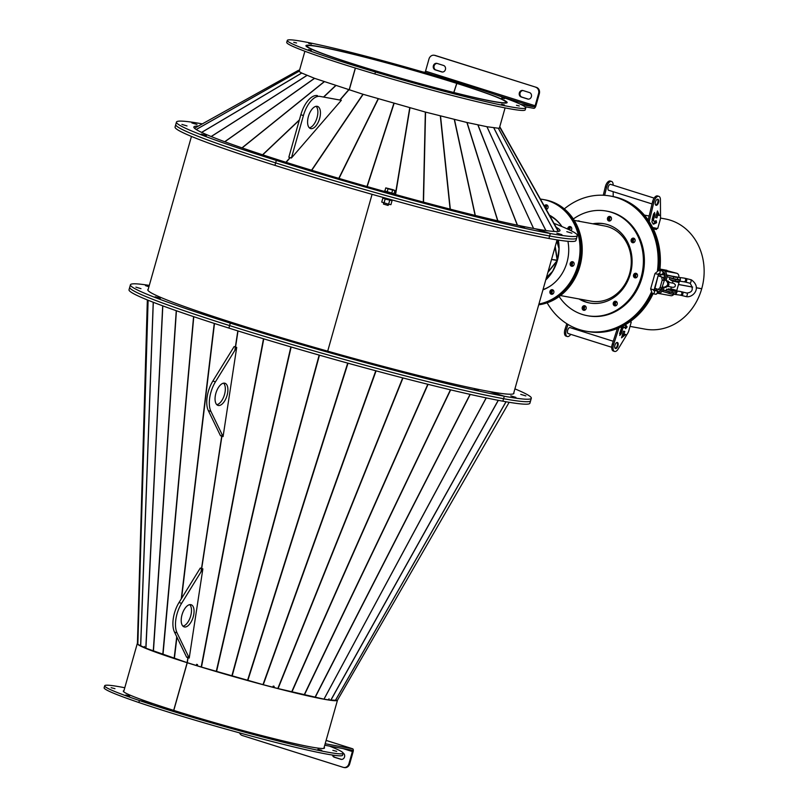 <?xml version="1.0" encoding="UTF-8"?>
<svg xmlns="http://www.w3.org/2000/svg" width="808" height="808" viewBox="0 0 808 808"><rect width="100%" height="100%" fill="white"/><g stroke="black" fill="none" stroke-linecap="round" stroke-linejoin="round"><path stroke-width="1.21" d="M273.892 686.245L273.72 687.436L277.942 688.547L323.978 699.152L486.174 397.879M196.92 664.418L196.384 665.509L196.617 664.317L197.516 664.6L197.303 665.792L201.202 667.004L263.125 684.669L272.761 687.184L273.225 686.063L274.164 686.315L273.72 687.436M187.941 657.641L187.173 662.651L196.384 665.509M201.576 568.458L221.786 436.169M235.421 346.975L237.875 330.906M337.37 700.354L509.161 402.283M328.432 699.88A103.252 5.505 15.8 0 0 328.846 699.94L337.35 700.354M486.275 397.9L323.988 699.142A103.252 5.505 15.8 0 0 324.089 699.152M324.008 699.162L486.204 397.889M324.079 699.173L328.422 699.88L329.038 698.789L328.513 699.728M149.298 285.406A208.323 11.1 15.8 0 0 130.421 284.8L129.724 287.274A208.323 11.1 15.8 0 0 229.603 325.604A208.323 11.1 15.8 0 0 503.586 398.708A208.323 11.1 15.8 0 0 530.614 400.718L529.917 403.202A208.323 11.1 15.8 0 1 502.889 401.192L503.586 398.708L502.889 401.192A208.323 11.1 15.8 0 1 228.896 328.088L229.603 325.604A208.323 11.1 15.8 0 1 129.724 287.274L129.017 289.759A208.323 11.1 15.8 0 0 228.896 328.088L229.603 325.604A208.323 11.1 15.8 0 0 503.586 398.708A208.323 11.1 15.8 0 0 530.614 400.718L531.321 398.243A208.323 11.1 15.8 0 0 514.918 388.87M173.68 710.373L187.163 662.712A104.03 5.545 15.8 0 1 137.279 643.572L123.654 691.729M144.056 647.531A103.252 5.505 15.8 0 0 144.369 647.673L187.123 662.641L188.163 655.833M147.803 649.107A103.252 5.505 15.8 0 0 152.328 650.864M154.247 651.581A103.252 5.505 15.8 0 0 187.537 662.782L187.163 662.712M129.654 696.011L125.826 695.021L129.654 696.011M114.948 688.679L111.13 687.689L114.948 688.679M124.785 687.749A123.907 6.605 15.8 0 0 104.676 685.78L104.121 687.77A123.907 6.605 15.8 0 0 138.865 702.516L139.431 700.536L152.631 703.505A104.545 5.575 15.8 0 0 261.62 735.533A104.545 5.575 15.8 0 0 324.503 747.986A104.545 5.575 15.8 0 0 324.159 747.319M104.676 685.78A123.907 6.605 15.8 0 0 139.431 700.536A123.907 6.605 15.8 0 0 268.599 738.492A123.907 6.605 15.8 0 0 343.127 753.258A123.907 6.605 15.8 0 0 329.381 746.077M123.957 690.668A104.545 5.575 15.8 0 0 123.311 691.052A104.545 5.575 15.8 0 0 152.631 703.505L139.431 700.536L138.865 702.516A123.907 6.605 15.8 0 0 268.034 740.471A123.907 6.605 15.8 0 0 342.572 755.248L343.127 753.258M137.431 643.33L147.349 299.93L137.431 643.33L137.835 644.35L144.379 647.531M144.369 647.683L144.43 646.44L144.036 647.531M148.106 300.233L137.835 644.35L148.076 300.223M200.99 571.892L222.008 434.361M234.845 350.419L237.825 330.886M173.781 710.404L187.264 662.752A104.03 5.545 15.8 0 0 337.481 700.223A104.03 5.545 15.8 0 0 337.491 700.132M187.264 662.752L187.638 662.823A103.252 5.505 15.8 0 0 314.686 697.304M315.514 697.476A103.252 5.505 15.8 0 0 322.503 698.859M325.836 699.455A103.252 5.505 15.8 0 0 328.078 699.819M332.866 750.359L336.684 751.349L332.866 750.359M317.948 749.339L321.766 750.319L317.948 749.339M277.407 740.219L281.234 741.209L277.407 740.219M222.109 725.473L225.927 726.453L222.109 725.473M166.862 709.03L170.69 710.01L166.862 709.03M189.739 604.636A11.615 5.666 -72.5 0 1 191.264 613.262A11.615 5.666 -72.5 0 1 182.951 626.16M193.839 614.07A11.615 5.666 -72.5 0 1 184.133 626.887A11.615 5.666 -72.5 0 1 181.426 617.534A11.615 5.666 -72.5 0 1 191.122 604.727A11.615 5.666 -72.5 0 1 193.839 614.07M174.498 632.098L177.073 632.906A21.937 10.706 -72.5 0 1 175.902 619.08A21.937 10.706 -72.5 0 1 181.598 603.334L202.869 568.862L189.234 658.045L186.658 657.237L174.498 632.098A21.937 10.706 -72.5 0 1 173.326 618.261A21.937 10.706 -72.5 0 1 179.023 602.515L181.598 603.334M179.023 602.515L200.283 568.054L202.869 568.862M177.073 632.906L189.234 658.045M223.584 383.164A11.615 5.666 -72.5 0 1 225.109 391.779A11.615 5.666 -72.5 0 1 216.797 404.677M227.684 392.597A11.615 5.666 -72.5 0 1 217.988 405.404A11.615 5.666 -72.5 0 1 215.271 396.061A11.615 5.666 -72.5 0 1 224.977 383.255A11.615 5.666 -72.5 0 1 227.684 392.597M208.343 410.626L210.928 411.434A21.937 10.706 -72.5 0 1 209.747 397.607A21.937 10.706 -72.5 0 1 215.443 381.851L236.714 347.389L223.079 436.572L220.503 435.754L208.343 410.626A21.937 10.706 -72.5 0 1 207.171 396.789A21.937 10.706 -72.5 0 1 212.868 381.043L215.443 381.851M212.868 381.043L234.128 346.571L236.714 347.389M210.928 411.434L223.079 436.572M327.695 351.157L372.074 194.334L327.695 351.157M547.875 272.427L557.237 260.822L552.621 271.326L545.855 279.568M548.026 271.892L557.217 260.489L551.541 259.459L557.419 260.186L559.015 248.733L557.934 240.016M545.733 279.972A39.491 34.411 -79.6 0 0 558.318 240.077M543.026 289.567A39.491 34.411 -79.6 0 0 551.369 285.305M561.934 226.563A39.491 34.411 -79.6 0 0 549.864 215.928M546.238 209.434A2.323 2.02 -79.6 0 0 546.521 204.858A2.323 2.02 -79.6 0 0 544.35 206.06M570.943 230.644A2.323 2.02 -79.6 0 0 570.165 226.563A2.323 2.02 -79.6 0 0 567.721 229.098M570.822 265.812A2.323 2.02 -79.6 0 0 573.468 262.156A2.323 2.02 -79.6 0 0 570.822 265.812M572.236 266.286A2.323 2.02 100.4 0 1 573.054 261.863M550.561 293.809A2.323 2.02 -79.6 0 0 553.207 290.153A2.323 2.02 -79.6 0 0 550.561 293.809M551.975 294.284A2.323 2.02 100.4 0 1 552.783 289.86M542.946 289.85A40.269 35.087 -79.6 0 0 567.913 241.289M561.944 226.563A40.269 35.087 -79.6 0 0 556.409 220.079A40.269 35.087 -79.6 0 0 549.45 215.181M538.825 304.394A53.176 46.329 -79.6 0 0 578.851 265.499A53.176 46.329 -79.6 0 0 564.762 210.11A53.176 46.329 -79.6 0 0 544.026 199.657L543.026 199.475A53.176 46.329 -79.6 0 0 540.441 199.091M538.936 304.02A53.176 46.329 -79.6 0 0 578.023 264.711A53.176 46.329 -79.6 0 0 563.762 209.928A53.176 46.329 -79.6 0 0 543.026 199.475M545.067 207.343A2.323 2.02 100.4 0 1 547.006 205.02M568.751 229.573A2.323 2.02 100.4 0 1 570.65 226.725M202.313 123.887A208.323 11.1 15.8 0 0 176.467 122.089L175.76 124.563A208.323 11.1 15.8 0 0 275.639 162.893A208.323 11.1 15.8 0 0 549.632 235.997A208.323 11.1 15.8 0 0 576.66 238.007L575.952 240.491A208.323 11.1 15.8 0 1 548.925 238.481L549.632 235.997L548.925 238.481A208.323 11.1 15.8 0 1 274.942 165.377L275.639 162.893A208.323 11.1 15.8 0 1 175.76 124.563L175.063 127.048A208.323 11.1 15.8 0 0 274.942 165.377L275.639 162.893A208.323 11.1 15.8 0 0 549.632 235.997A208.323 11.1 15.8 0 0 576.66 238.007L577.356 235.532A208.323 11.1 15.8 0 0 554.025 223.372M200.96 313.13L206.06 314.645L200.96 313.13M155.227 296.788L160.327 298.304L155.227 296.788M135.875 287.133L140.976 288.658L135.875 287.133M148.995 286.466L145.48 285.628L148.914 286.749M130.421 284.8A208.323 11.1 15.8 0 0 230.3 323.129A208.323 11.1 15.8 0 0 504.293 396.233A208.323 11.1 15.8 0 0 531.321 398.243M229.603 325.604L230.3 323.129L239.027 324.725L230.3 323.129L229.603 325.604M148.197 289.284A190.254 10.14 15.8 0 0 147.814 289.719A190.254 10.14 15.8 0 0 239.027 324.725A190.254 10.14 15.8 0 0 489.244 391.486L504.293 396.233L489.244 391.486A190.254 10.14 15.8 0 0 513.928 393.324A190.254 10.14 15.8 0 0 513.827 392.739M474.377 389.476L478.477 390.496L474.377 389.476M414.534 375.225L418.645 376.255L414.534 375.225M341.754 355.813L345.854 356.833L341.754 355.813M267.105 334.179L271.205 335.199L267.105 334.179M503.586 398.708L504.293 396.233L503.586 398.708M525.867 395.9L520.766 394.385L525.867 395.9M515.888 397.385L510.797 395.859L515.888 397.385M520.413 226.765L524.523 227.795L520.413 226.765M460.58 212.514L464.681 213.544L460.58 212.514M313.151 171.468L317.251 172.488L313.151 171.468M176.467 122.089A208.323 11.1 15.8 0 0 276.346 160.418L275.639 162.893L276.346 160.418A208.323 11.1 15.8 0 0 550.329 233.522A208.323 11.1 15.8 0 0 577.356 235.532M549.632 235.997L550.329 233.522L535.29 228.775L550.329 233.522L549.632 235.997M198.324 126.109A190.254 10.14 15.8 0 0 193.849 127.008A190.254 10.14 15.8 0 0 285.072 162.014L276.346 160.418L285.072 162.014A190.254 10.14 15.8 0 0 384.345 191.435M394.294 194.203A190.254 10.14 15.8 0 0 535.29 228.775A190.254 10.14 15.8 0 0 559.974 230.613A190.254 10.14 15.8 0 0 556.197 227.25M453.874 92.516L456.863 83.355A104.03 5.545 -164.2 0 1 506.636 102.465A104.03 5.545 -164.2 0 1 356.308 64.953L356.298 64.983M355.429 68.074L349.228 89.991M456.49 83.285A103.252 5.505 -164.2 0 1 505.889 102.252A103.252 5.505 -164.2 0 1 356.681 65.024L356.308 64.953M407.323 67.872L404.505 67.205L407.323 67.872M352.025 53.126L349.207 52.449L352.025 53.126M311.484 44.006L308.666 43.339L311.484 44.006M296.566 42.975L293.748 42.309L296.566 42.975M311.272 50.308L308.454 49.642L311.272 50.308M351.662 64.034L348.844 63.367L351.662 64.034M525.755 107.878L525.2 109.858A123.907 6.605 -164.2 0 1 374.892 73.983L375.447 71.993L380.305 72.326L375.447 71.993A123.907 6.605 -164.2 0 1 287.305 40.4A123.907 6.605 -164.2 0 1 437.613 76.285L432.745 75.972L437.613 76.285A123.907 6.605 -164.2 0 1 525.755 107.878A123.907 6.605 -164.2 0 1 375.447 71.993L374.892 73.983A123.907 6.605 -164.2 0 1 286.739 42.38L287.305 40.4M380.305 72.326A104.545 5.575 -164.2 0 1 305.939 45.672A104.545 5.575 -164.2 0 1 432.755 75.942A104.545 5.575 -164.2 0 1 507.131 102.606A104.545 5.575 -164.2 0 1 380.305 72.326M533.543 228.452L486.931 126.715L466.903 122.483L425.341 112.049L362.944 94.243L314.605 78.346L301.727 73.043L298.859 71.326L298.475 70.316L299.546 70.155M299.021 71.427L298.485 70.306L194.496 128.24L298.485 70.306M298.879 71.346L196.213 129.522M299.324 70.922L298.475 70.316L194.496 128.25M499.647 127.139L500.435 127.927L498.324 128.23L486.971 126.725L533.583 228.452M499.768 126.725L558.308 231.017L499.657 127.119M500.445 127.917L558.197 231.421L500.435 127.927M456.379 83.254A103.252 5.505 -164.2 0 0 307.171 46.026A103.252 5.505 -164.2 0 0 356.581 64.983L356.197 64.923A104.03 5.545 -164.2 0 1 306.434 45.814A104.03 5.545 -164.2 0 1 456.752 83.325L453.763 92.496M349.117 89.961L355.318 68.044M571.902 233.189L566.812 231.674L571.902 233.189M561.934 234.673L556.833 233.148L561.934 234.673M247.006 150.419L252.106 151.934L247.006 150.419M201.273 134.078L206.373 135.593L201.273 134.078M181.921 124.422L187.012 125.947L181.921 124.422M191.89 122.947L196.99 124.462L191.89 122.947M315.746 126.099A11.615 5.666 107.5 0 0 320.382 114.483A11.615 5.666 107.5 0 0 317.514 106.403A11.615 5.666 107.5 0 0 312.282 108.858A11.615 5.666 107.5 0 0 307.656 120.473A11.615 5.666 107.5 0 0 310.524 128.553A11.615 5.666 107.5 0 0 315.746 126.099M309.333 127.826A11.615 5.666 107.5 0 0 313.171 125.28A11.615 5.666 107.5 0 0 316.12 106.313M317.403 95.586A21.937 10.706 107.5 0 0 308.171 100.384A21.937 10.706 107.5 0 0 300.849 114.726L288.83 157.207L291.405 158.025L341.329 100.303L319.978 96.394A21.937 10.706 107.5 0 0 310.747 101.202A21.937 10.706 107.5 0 0 303.424 115.544L300.849 114.726M319.978 96.394L341.329 100.303M291.405 158.025L303.424 115.544M405.737 80.396L408.555 81.073L405.737 80.396M461.035 95.152L463.853 95.829L461.035 95.152M501.576 104.262L504.394 104.939L501.576 104.262M516.494 105.293L519.312 105.969L516.494 105.293M501.788 97.96L504.606 98.637L501.788 97.96M461.408 84.234L464.226 84.911L461.408 84.234M659.934 269.135L666.994 270.347A56.015 48.803 100.4 0 1 666.984 270.518M652.915 228.068L654.157 228.29M660.5 218.069L665.166 218.928A56.015 48.803 -79.6 0 1 701.728 288.719L696.264 287.709M692.638 287.052L678.498 284.466M630.028 326.392L645.016 329.129A56.015 48.803 -79.6 0 0 701.718 288.759L696.264 287.769M692.638 287.103L678.478 284.517M659.944 269.054L666.994 270.347M656.207 229.088A56.015 48.803 100.4 0 1 656.51 229.482L653.319 228.896M665.479 270.266L676.862 273.296A3.303 2.879 100.4 0 1 678.72 277.336L678.7 277.386M659.884 269.589L664.398 271.023A3.303 2.879 100.4 0 1 666.257 275.063L664.853 280.022L666.307 274.861L667.6 275.265L666.156 280.386M663.903 272.488L663.984 272.508A1.757 1.525 100.4 0 1 664.964 274.659L664.277 277.083M672.599 292.526L673.407 292.88L672.983 294.364L661.681 291.234L662.873 287.002L661.732 291.031A3.303 2.879 100.4 0 1 658.227 293.385M660.702 289.719L660.449 290.627A1.757 1.525 100.4 0 1 659.358 291.839M673.882 294.092A3.303 2.879 100.4 0 1 670.852 295.698L658.389 293.415M665.509 270.165L659.934 269.165M617.302 342.461A3.171 1.545 -72.5 0 1 617.403 342.491A3.171 1.545 -72.5 0 1 617.948 345.885A3.171 1.545 -72.5 0 1 615.585 348.561A3.171 1.545 -72.5 0 1 615.484 348.541A3.171 1.545 -72.5 0 1 614.938 345.137A3.171 1.545 -72.5 0 1 617.302 342.461M631.23 322.129L629.947 321.897L631.23 322.129L628.806 330.724A5.161 2.515 107.5 0 1 627.765 333.149L618.191 348.965A6.191 3.02 -72.5 0 1 614.757 351.47A6.191 3.02 -72.5 0 1 614.575 351.419A6.191 3.02 -72.5 0 1 613.595 344.491L619.009 327.866M613.474 351.056A6.191 3.02 -72.5 0 1 613.292 351.015A6.191 3.02 -72.5 0 1 612.312 344.087L617.373 328.543M625.705 334.462L621.544 337.845L623.423 331.199L624.786 331.442L624.018 334.159L625.705 334.462M625.503 324.604L627.119 326.927L625.614 328.664L624.655 327.291L622.817 328.159L621.241 333.724L619.736 335.461L622.392 326.058M624.332 334.209L621.746 337.128M623.453 331.199L622.736 333.744L624.018 334.159M625.109 324.826L625.826 326.523L624.998 327.472M624.655 327.291L623.372 326.886L621.524 327.745L619.595 333.724M621.241 333.724L619.948 333.32M627.119 326.927L625.826 326.523M568.559 333.654A3.171 1.545 -72.5 0 1 568.307 333.654A3.171 1.545 -72.5 0 1 568.216 333.623A3.171 1.545 -72.5 0 1 567.66 330.23A3.171 1.545 -72.5 0 1 570.034 327.553A3.171 1.545 -72.5 0 1 570.125 327.573A3.171 1.545 -72.5 0 1 570.418 327.745M570.731 334.34A6.191 3.02 -72.5 0 1 567.479 336.552A6.191 3.02 -72.5 0 1 567.307 336.512A6.191 3.02 -72.5 0 1 566.317 329.573L567.994 324.452M566.196 336.148A6.191 3.02 -72.5 0 1 566.014 336.098A6.191 3.02 -72.5 0 1 565.034 329.169L566.812 323.715M574.67 327.846L574.034 328.886M616.959 342.471A3.101 1.515 -72.5 0 1 617.494 344.541A3.101 1.515 -72.5 0 1 615.12 348.299M610.959 184.487A3.171 1.545 107.5 0 0 610.656 184.315A3.171 1.545 107.5 0 0 610.565 184.295A3.171 1.545 107.5 0 0 608.202 186.971A3.171 1.545 107.5 0 0 608.747 190.375A3.171 1.545 107.5 0 0 608.838 190.395A3.171 1.545 107.5 0 0 609.101 190.395M610.454 181.093A6.191 3.02 107.5 0 0 610.282 181.032A6.191 3.02 107.5 0 0 610.101 180.982A6.191 3.02 107.5 0 0 605.303 186.87L603.283 195.243M613.141 185.173L613.141 184.84A6.191 3.02 107.5 0 0 611.565 181.436A6.191 3.02 107.5 0 0 611.393 181.386A6.191 3.02 107.5 0 0 606.586 187.274L604.647 195.324M613.211 196.566L613.181 191.688M656.116 205.313A3.171 1.545 107.5 0 0 658.49 202.626A3.171 1.545 107.5 0 0 657.934 199.233A3.171 1.545 107.5 0 0 657.843 199.202A3.171 1.545 107.5 0 0 655.48 201.879A3.171 1.545 107.5 0 0 656.025 205.282A3.171 1.545 107.5 0 0 656.116 205.313M657.732 196.011A6.191 3.02 107.5 0 0 657.56 195.94A6.191 3.02 107.5 0 0 657.379 195.9A6.191 3.02 107.5 0 0 652.571 201.778L648.178 220.059M654.278 227.846L654.046 228.684L655.339 229.088L656.167 229.24L656.45 228.25L657.732 228.482L660.166 219.887A5.161 2.515 107.5 0 0 660.53 217.352L660.419 199.758A6.191 3.02 107.5 0 0 658.843 196.344A6.191 3.02 107.5 0 0 658.661 196.304A6.191 3.02 107.5 0 0 653.864 202.192L649.218 221.493A5.161 2.515 -72.5 0 1 649.198 221.574M652.652 227.553L655.611 228.098L655.339 229.088M656.934 217.847L657.702 215.13L659.389 215.443L657.449 210.949L655.571 217.594L656.934 217.847L655.641 217.433L656.409 214.726L658.096 215.039L657.338 211.343M652.884 223.856L655.308 222.321L655.136 221.442M654.339 221.503L653.389 220.119L654.965 214.554L654.541 212.464L651.874 221.867L653.49 224.19L656.601 222.725L656.177 220.635L654.339 221.503L652.096 219.715L653.601 213.777M653.672 214.15L654.965 214.554M655.308 222.321L656.601 222.725M658.096 215.039L659.389 215.443M656.409 214.726L657.702 215.13M655.662 205.04A3.101 1.515 107.5 0 0 657.449 203.333A3.101 1.515 107.5 0 0 657.5 199.212M668.408 281.548A2.454 1.192 -72.5 0 1 668.519 281.568A2.454 1.192 -72.5 0 1 668.711 281.679A2.454 1.192 -72.5 0 0 668.519 281.568L668.519 281.568A2.454 1.192 -72.5 0 0 668.408 281.548A2.454 1.192 -72.5 0 1 668.681 281.659A2.545 2.545 0 0 1 669.428 282.487M667.974 293.112L671.458 294.092M675.337 276.993L672.721 276.346L675.337 276.993M672.721 276.346L676.195 277.326M671.67 292.365L668.701 291.496M671.064 279.821L670.913 280.386L672.084 280.831L679.043 282.527L676.801 290.456L672.256 289.577L675.225 290.153M672.064 289.698L668.519 288.82L672.064 289.698M668.519 288.82L668.307 289.557L669.489 290.011L673.034 290.9L673.246 290.153M673.327 276.437L666.307 274.861M678.77 282.133L678.932 281.527M664.206 287.254L662.964 291.637M676.175 277.417L667.6 275.265M666.105 290.648L663.388 290.153L669.479 291.951L669.064 293.435M673.407 292.88L669.479 291.951M673.69 277.063L673.276 278.558L667.176 276.76M673.276 278.558L677.195 279.487L677.619 277.992M677.468 277.891A1.808 1.697 97.6 0 1 680.164 279.932L679.932 281.447L679.296 281.356M676.508 292.829A1.808 1.697 97.6 0 1 673.276 293.334M680.336 279.952L679.286 279.81L679.235 281.568L675.124 281.022A9.494 0.505 -164.2 0 1 670.741 279.709A9.494 0.505 -164.2 0 1 669.327 279.255L669.751 277.77L671.317 277.982M679.659 280.083L675.538 279.538A9.494 0.505 -164.2 0 1 671.155 278.225A9.494 0.505 -164.2 0 1 669.751 277.77M672.438 278.305L674.65 278.952M677.336 279.012L678.326 279.376L677.286 279.164M677.215 279.406L680.164 279.932M673.125 290.577L675.023 291.031L675.205 290.405M676.074 292.769L676.71 292.849L677.124 291.365L675.104 290.749M677.124 291.365L676.054 291.223L676.013 292.981L671.892 292.435A9.494 0.505 -164.2 0 1 666.095 290.668L666.519 289.183L668.347 289.426M676.427 291.486L672.317 290.941A9.494 0.505 -164.2 0 1 666.519 289.183M675.124 281.022L675.538 279.538M671.892 292.435L672.317 290.941M668.62 282.325L673.892 283.356L675.296 284.719A2.06 1.747 -79.1 0 1 674.67 286.941L672.943 287.365L667.782 286.375M676.942 281.588L675.72 281.396M660.692 274.286A1.808 0.848 178.4 0 0 661.318 274.659A1.808 0.848 178.4 0 0 663.216 274.68A1.808 0.848 178.4 0 0 664.186 273.892L664.368 280.406L661.823 287.971L659.884 289.981L654.945 288.315L658.096 275.791M662.227 286.557L661.843 287.921M664.994 287.254L665.701 287.466L668.186 284.739L667.529 281.022L665.802 280.487M665.701 287.466L667.862 286.284L668.943 284.891L668.186 284.739M666.459 280.558L667.529 281.022M668.287 281.164L668.943 284.891M610.454 216.655A2.323 2.02 -79.6 0 0 609.656 221.018M610.899 217.019A2.323 2.02 -79.6 0 0 610.202 220.837M634.098 238.36A2.323 2.02 -79.6 0 0 633.31 242.723M634.553 238.724A2.323 2.02 -79.6 0 0 633.856 242.541M636.502 273.508A2.323 2.02 -79.6 0 0 635.704 277.861M636.946 273.872A2.323 2.02 -79.6 0 0 636.25 277.679M616.241 301.495A2.323 2.02 -79.6 0 0 615.443 305.858M616.686 301.859A2.323 2.02 -79.6 0 0 615.989 305.676M585.628 306.313A2.323 2.02 -79.6 0 0 584.931 310.12M659.783 270.428A68.67 59.832 -79.6 0 0 660.065 267.781A68.67 59.832 -79.6 0 0 612.615 196.455L611.363 196.223A68.67 59.832 -79.6 0 1 658.823 267.559A68.67 59.832 -79.6 0 1 658.53 270.215A68.67 59.832 -79.6 0 0 611.363 196.223L610.373 196.041A68.67 59.832 -79.6 0 0 564.307 208.888M658.136 275.669L663.398 277.578L663.934 280.527L662.207 280.103L660.106 287.537L661.823 287.971M653.076 293.738A68.67 59.832 -79.6 0 1 587.911 331.543L586.659 331.32A68.67 59.832 -79.6 0 0 651.884 293.385A68.67 59.832 -79.6 0 1 586.659 331.32L585.669 331.139A68.67 59.832 -79.6 0 0 651.107 292.728M585.184 305.949A2.323 2.02 -79.6 0 0 584.386 310.302M547.137 302.818A68.67 59.832 -79.6 0 0 585.669 331.139M657.49 270.387A68.67 59.832 -79.6 0 0 610.373 196.041M658.449 275.912L663.398 277.578M658.166 289.547L660.106 287.537M662.207 280.103L661.671 277.144M607.909 217.312A2.323 2.02 -79.6 0 0 611 220.14A2.323 2.02 -79.6 0 0 607.909 217.312M609.545 221.028A2.323 2.02 100.4 0 1 610.353 216.605M631.563 239.017A2.323 2.02 -79.6 0 0 634.654 241.844A2.323 2.02 -79.6 0 0 631.563 239.017M633.199 242.733A2.323 2.02 100.4 0 1 634.007 238.309M633.957 274.154A2.323 2.02 -79.6 0 0 637.047 276.993A2.323 2.02 -79.6 0 0 633.957 274.154M635.593 277.881A2.323 2.02 100.4 0 1 636.401 273.447M613.696 302.152A2.323 2.02 -79.6 0 0 616.787 304.99A2.323 2.02 -79.6 0 0 613.696 302.152M615.332 305.868A2.323 2.02 100.4 0 1 616.14 301.445M582.639 306.596A2.323 2.02 -79.6 0 0 585.729 309.434A2.323 2.02 -79.6 0 0 582.639 306.596M584.285 310.322A2.323 2.02 100.4 0 1 585.093 305.899M579.033 298.96A40.269 35.087 -79.6 0 0 589.577 302.98A40.269 35.087 -79.6 0 0 623.604 287.951A40.269 35.087 -79.6 0 0 604.061 223.755A40.269 35.087 -79.6 0 0 592.779 223.796M580.033 299.142A40.269 35.087 -79.6 0 0 590.072 303.071M559.146 296.566A53.176 46.329 -79.6 0 0 587.254 315.675L588.254 315.867A53.176 46.329 -79.6 0 0 633.179 296.011A53.176 46.329 -79.6 0 0 607.384 211.242L606.384 211.06A53.176 46.329 -79.6 0 0 573.337 218.988M587.254 315.675A53.176 46.329 -79.6 0 0 632.189 295.829A53.176 46.329 -79.6 0 0 606.384 211.06M578.71 221.22A2.323 2.02 100.4 0 1 579.306 221.049M604.566 223.856A40.269 35.087 -79.6 0 0 593.779 223.978M579.811 221.422A2.323 2.02 -79.6 0 0 577.71 221.038M654.561 290.345A68.67 59.832 -79.6 0 0 655.298 288.456M658.894 275.912A68.67 59.832 -79.6 0 0 659.247 274.003M573.145 261.913A2.323 2.02 -79.6 0 0 572.347 266.276M552.884 289.91A2.323 2.02 -79.6 0 0 552.086 294.274M538.714 304.808A53.176 46.329 -79.6 0 0 579.841 266.448A53.176 46.329 -79.6 0 0 565.954 210.322A53.176 46.329 -79.6 0 0 545.228 199.879L544.228 199.697A53.176 46.329 -79.6 0 0 544.127 199.677M538.805 304.464A53.176 46.329 -79.6 0 0 579.013 265.66A53.176 46.329 -79.6 0 0 564.964 210.141A53.176 46.329 -79.6 0 0 544.228 199.697M546.844 209.242A2.323 2.02 100.4 0 1 547.541 205.434M570.054 230.199A2.323 2.02 100.4 0 1 571.195 227.139M572.892 266.095A2.323 2.02 100.4 0 1 573.589 262.277M552.632 294.092A2.323 2.02 100.4 0 1 553.329 290.274M547.097 205.07A2.323 2.02 -79.6 0 0 545.269 207.717M570.751 226.775A2.323 2.02 -79.6 0 0 568.963 229.674M388.759 204.273L388.093 205.434L383.457 204.06L383.79 202.858M386.163 198.293L385.911 199.212L391.951 200.657M384.891 190.961L384.204 191.94L393.466 194.708L394.132 194.758L394.062 193.556M384.477 190.951L394.415 193.768M382.962 198.142L385.931 199.121M392.648 189.607L385.759 187.89L384.861 191.062L394.041 193.657L394.94 190.476L392.648 189.607M385.759 187.89L388.042 188.759L387.143 191.94M388.042 188.759L392.637 190.062L391.739 193.233M392.637 190.062L394.94 190.476M385.456 198.091L385.204 198.99M392.042 200.697L390.921 204.666L388.618 204.242L389.739 200.273M385.911 199.192L385.052 198.94M388.618 204.242L381.74 202.071L382.871 198.112M384.032 202.949L385.153 198.98M520.716 104.373L534.189 106.838A1.242 0.606 107.5 0 0 535.128 105.757L425.533 71.185A1.242 0.606 -72.5 0 1 424.594 72.266L422.837 71.942M524.897 106.707L533.775 108.323A2.788 1.364 107.5 0 0 535.876 105.888L539.33 93.688L538.582 93.556L535.128 105.757M425.533 71.185L428.987 58.974A5.161 4.495 -79.6 0 1 434.209 55.257A5.161 4.495 -79.6 0 1 434.684 55.368L536.431 87.375A5.161 4.495 100.4 0 1 539.33 93.688M437.148 63.448A3.353 2.919 -79.6 0 0 436.017 70.013L435.26 69.872A3.353 2.919 -79.6 0 1 437.088 63.428L443.531 65.458A3.353 2.919 -79.6 0 1 441.713 71.912L435.26 69.872M442.4 72.023L436.017 70.013M523.109 90.567A3.353 2.919 -79.6 0 0 521.968 97.132L521.221 96.99A3.353 2.919 -79.6 0 1 523.049 90.547L529.492 92.577A3.353 2.919 -79.6 0 1 527.675 99.031L521.221 96.99M528.351 99.142L521.968 97.132M434.209 55.257L434.957 55.388A5.161 4.495 100.4 0 1 435.431 55.51L536.431 87.375M538.582 93.556A5.161 4.495 -79.6 0 0 535.684 87.234M342.946 748.562L352.389 751.541L348.935 763.742L349.682 763.873L353.136 751.672A2.788 1.364 107.5 0 0 352.631 748.774A2.788 1.364 107.5 0 0 352.551 748.753L325.169 743.744M352.389 751.541A1.242 0.606 107.5 0 0 352.167 750.248A1.242 0.606 107.5 0 0 352.126 750.238L324.745 745.229M333.199 755.167A3.353 2.919 -79.6 0 0 335.138 757.399L341.521 759.409M349.682 763.873A5.161 4.495 100.4 0 1 344.461 767.6L343.713 767.459A5.161 4.495 -79.6 0 0 348.935 763.742M332.462 755.056A3.353 2.919 -79.6 0 0 334.391 757.258L340.835 759.288A3.353 2.919 -79.6 0 0 343.127 753.046M239.522 732.866A5.161 4.495 -79.6 0 0 242.238 735.482L343.238 767.347A5.161 4.495 -79.6 0 0 343.713 767.459M560.489 295.566L590.941 301.131A38.208 33.29 -79.6 0 0 625.453 283.446A38.208 33.29 -79.6 0 0 604.687 225.967L574.236 220.402M238.007 330.947L235.552 347.026M221.917 436.209L201.697 568.499M188.072 657.682L187.304 662.691M277.811 688.507L402.717 377.881M376.084 370.852L263.267 684.699M201.202 667.004L263.499 338.764M263.772 338.845L201.485 667.085M216.251 671.509L290.86 346.905M291.153 346.996L216.544 671.589M231.825 676.013L319.17 355.096M319.463 355.177L232.118 676.104M247.531 680.427L347.713 363.115M348.006 363.196L247.824 680.508M262.984 684.629L375.791 370.771M402.98 377.952L278.073 688.578M291.637 691.981L427.806 384.275M428.058 384.335L291.89 692.042M304.131 694.961L450.44 389.81M450.662 389.86L304.353 695.011M314.989 697.365L470.054 394.365M470.236 394.405L315.171 697.405M330.735 700.253L498.233 400.314M498.334 400.334L330.846 700.263M335.249 700.657L506 401.748M506.06 401.758L335.31 700.657M145.804 648.329L162.691 305.828M153.298 302.283L140.693 646.047M140.612 646.006L153.227 302.263M162.812 305.879L145.925 648.38M153.257 651.228L176.255 310.696M176.417 310.757L153.419 651.278M162.772 654.631L193.587 316.625M193.779 316.696L162.974 654.692M174.134 658.459L176.74 636.724M181.275 598.869L214.251 323.422M214.484 323.493L181.568 598.385M176.932 637.118L174.366 658.53M546.4 277.629L552.621 271.326M552.177 272.054L546.289 278.013M556.884 240.562L559.025 247.864M559.015 248.733L556.763 241.016M555.217 246.48L557.419 260.186M556.621 260.287L557.237 260.489L555.056 247.036M348.824 89.87L340.128 99.919M290.203 157.641L286.143 162.347M478.003 124.937L517.463 225.21M517.332 225.179L477.861 124.907M467.064 122.513L497.869 220.837M497.708 220.796L466.903 122.483M454.47 119.513L475.296 215.443M475.114 215.403L454.288 119.473M440.522 116.019L450.309 209.161M450.106 209.11L440.32 115.968M425.553 112.1L423.513 202.141M423.301 202.091L425.341 112.049M409.949 107.868L395.566 194.556M395.354 194.496L409.737 107.807M394.082 103.414L367.165 186.577M366.953 186.517L393.87 103.353M378.356 98.849L339.006 178.417M338.794 178.356L378.144 98.788M363.146 94.304L311.777 170.276M311.575 170.215L362.944 94.243M285.951 162.287L290.022 157.59M339.946 99.859L348.642 89.809M335.754 85.668L324.008 96.788M299.303 120.2L262.731 154.833M262.57 154.782L299.384 119.907M323.816 96.758L335.583 85.608M324.25 81.79L242.127 147.915M241.986 147.864L324.109 81.739M314.605 78.346L224.826 141.764M224.705 141.723L314.484 78.295M307.04 75.407L211.231 136.552M211.141 136.522L306.959 75.376M301.758 73.053L201.657 132.411M201.596 132.391L301.697 73.023M196.182 129.502L298.859 71.326M498.364 128.23L554.147 231.452M554.096 231.442L498.324 128.23M493.839 127.836L545.935 230.543M545.855 230.522L493.769 127.826M676.862 273.296L664.398 271.023M678.72 277.336L672.822 276.265M613.595 344.491L612.312 344.087M622.817 328.159L621.524 327.745M566.317 329.573L565.034 329.169M605.303 186.87L606.586 187.274M652.571 201.778L653.864 202.192M652.096 219.715L653.389 220.119M674.599 294.375L679.962 295.092A1.808 1.697 97.6 0 0 681.831 293.789A1.808 1.697 97.6 0 0 680.447 291.506L686.81 293.031A1.808 0.889 104.1 0 1 686.871 293.051A1.808 0.889 104.1 0 1 687.204 295.102A1.808 0.889 104.1 0 1 685.931 296.536A1.808 0.889 104.1 0 1 685.881 296.516M682.447 291.94A1.808 0.889 104.1 0 1 682.841 294.011A1.808 0.889 104.1 0 1 681.568 295.445L685.931 296.536C692.537 298.445 702.475 287.85 691.446 279.901L690.608 279.639A1.808 0.889 104.1 0 1 690.658 279.659A1.808 0.889 104.1 0 1 691.002 281.709A1.808 0.889 104.1 0 1 689.729 283.143A1.808 0.889 104.1 0 1 689.678 283.123M690.608 279.639L686.245 278.548A1.808 0.889 104.1 0 1 686.638 280.618A1.808 0.889 104.1 0 1 685.366 282.053L680.003 281.194M686.245 278.548L684.235 278.114A1.808 1.697 97.6 0 1 685.618 280.396A1.808 1.697 97.6 0 1 683.76 281.699M671.327 287.052L670.832 288.769L676.801 290.456M672.125 289.284L670.832 288.769M677.66 281.729L675.7 281.467M663.772 287.163A3.616 3.06 -79.1 0 0 664.075 287.234A3.616 3.06 -79.1 0 0 667.731 284.446A3.616 3.06 -79.1 0 0 665.741 280.214A3.616 3.06 -79.1 0 0 665.438 280.134A3.616 3.06 -79.1 0 0 665.135 280.093M655.864 290.597A1.808 0.687 32.4 0 1 655.874 290.587A1.808 0.687 32.4 0 1 656.833 290.526A1.808 0.687 32.4 0 1 658.429 291.496A1.808 0.687 32.4 0 1 658.924 292.526L661.782 288.022M661.843 270.832A1.808 1.535 100.9 0 1 661.308 274.397A1.808 1.535 100.9 0 1 661.156 274.366M656.227 290.678A1.808 1.535 100.9 0 1 655.692 294.243A1.808 1.535 100.9 0 1 655.54 294.203M658.217 273.801L658.884 273.71L658.459 274.518L654.975 273.538L658.904 270.256A1.808 1.535 100.9 0 1 658.813 273.781M654.015 290.506A1.808 1.535 100.9 0 1 652.45 293.607M658.459 274.518L654.106 289.9L650.632 288.921L652.319 293.577L655.692 294.243L658.924 292.526M424.594 72.266L433.058 74.932M494.254 94.233L534.189 106.838M435.431 55.51L434.684 55.368M527.675 99.031L528.291 99.142M441.713 71.912L442.34 72.023M352.551 748.753L326.109 740.411M340.835 759.288L341.461 759.409M335.138 757.399L334.391 757.258M337.481 700.223L323.856 748.38M557.086 239.885L513.534 393.759M147.915 290.294L191.456 136.421M499.384 128.078L505.091 107.898M506.485 103L506.636 102.465M299.162 71.508L304.889 51.247M306.283 46.349L306.434 45.814M649.157 215.999L644.37 215.12M625.543 325.574L624.22 325.331M614.575 351.419L613.292 351.015M567.307 336.512L566.014 336.098M611.727 347.278L567.913 333.451M613.232 341.249L569.771 327.543M610.282 181.032L611.565 181.436M657.56 195.94L658.843 196.344M610.313 184.285L654.126 198.112M608.444 190.193L652.056 203.949M675.801 281.113L675.629 281.719M686.81 293.031C692.668 292.395 693.769 289.143 690.133 283.275L685.366 282.053M679.962 295.092L681.568 295.445M684.235 278.114L678.861 277.397M680.447 291.506L675.377 290.829M673.003 281.113L672.448 283.063M677.619 281.719L679.043 282.527M664.358 279.932L665.741 280.214C668.883 283.497 668.327 285.84 664.075 287.234L662.469 286.931M664.186 273.892L662.277 270.922L658.904 270.256M655.712 290.789L656.854 289.042M658.732 273.902L661.308 274.397M660.58 274.266L660.651 276.528M654.036 290.244L656.379 290.698M653.42 290.133L654.036 290.648L654.106 289.9M654.975 273.538L650.632 288.921M391.951 200.677L392.153 199.96M382.962 198.132L383.154 197.455M326.109 740.401L352.631 748.774"/></g></svg>
